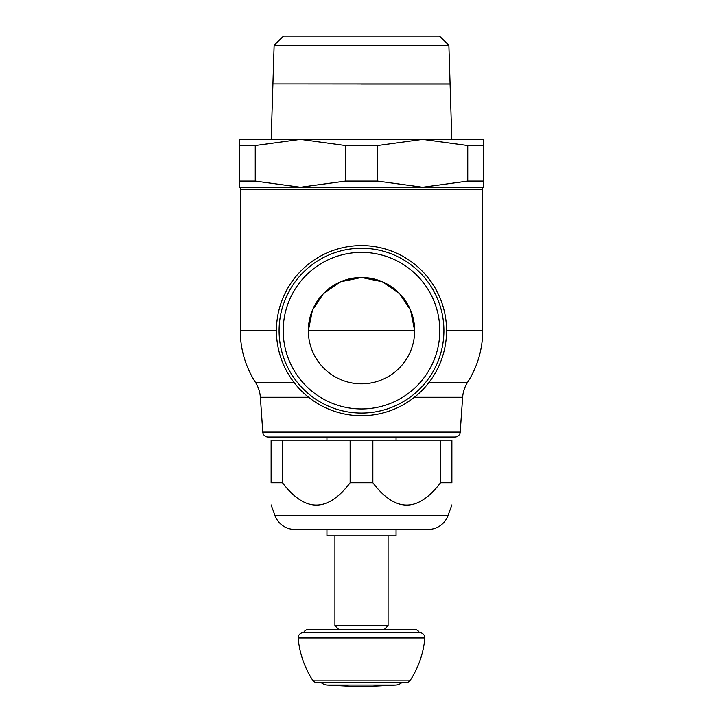 <?xml version="1.0" encoding="UTF-8"?>
<svg xmlns="http://www.w3.org/2000/svg" width="723" height="723" viewBox="0 0 723 723"><rect width="100%" height="100%" fill="white"/><g stroke="black" fill="none" stroke-linecap="round" stroke-linejoin="round"><path stroke-width="1.08" d="M401.798 682.593A10.628 10.628 0 0 1 396.05 685.043L326.95 685.043A10.628 10.628 0 0 1 321.202 682.593M361.5 629.435L414.487 629.435A5.314 5.314 0 0 1 419.367 632.625A5.314 5.314 0 0 1 424.88 637.939A93.122 93.122 0 0 1 410.348 680.162A5.314 5.314 0 0 1 405.883 682.593L317.117 682.593A5.314 5.314 0 0 1 312.652 680.162A93.122 93.122 0 0 1 298.12 637.939A5.314 5.314 0 0 1 303.633 632.625A5.314 5.314 0 0 1 308.513 629.435L361.5 629.435L338.744 629.435L334.921 625.612L388.079 625.612L384.256 629.435M424.88 637.939L298.12 637.939M419.367 632.625L361.5 632.625M361.5 686.85L360.434 686.85L361.5 686.85M361.5 686.796L396.05 685.043M428.052 529.489L294.948 529.489A21.265 21.265 0 0 1 274.966 515.499L448.034 515.499A21.265 21.265 0 0 1 428.052 529.489L396.059 529.489L396.059 535.87L326.941 535.87L326.941 529.489M440.515 440.18L451.875 440.18L451.875 482.756C451.875 512.535 451.875 512.535 451.875 482.756C451.875 512.535 451.875 512.535 451.875 482.756L440.515 482.756L440.515 440.18L372.86 440.18L372.86 482.756C395.409 512.535 417.966 512.535 440.515 482.756M372.86 482.756L350.14 482.756L350.14 440.18L282.485 440.18L282.485 482.756C305.034 512.535 327.591 512.535 350.14 482.756M372.86 440.18L350.14 440.18M282.485 482.756L271.125 482.756C271.125 512.535 271.125 512.535 271.125 482.756C271.125 512.535 271.125 512.535 271.125 482.756L271.125 440.18L282.485 440.18M268.106 437.044A5.314 5.314 0 0 1 262.801 432.101L460.199 432.101A5.314 5.314 0 0 1 454.894 437.044L268.106 437.044L396.059 437.044L396.059 440.18M460.199 432.101L462.63 397.279A31.893 31.893 0 0 1 467.591 382.295L429.101 382.295M293.899 382.295L255.409 382.295A31.893 31.893 0 0 1 260.37 397.279L308.604 397.279M255.409 382.295A95.689 95.689 0 0 1 240.289 330.664L276.439 330.664M430.348 187.239L481.247 187.239A2.124 2.124 0 0 1 482.711 189.254L482.711 330.664A95.689 95.689 0 0 1 467.591 382.295M481.247 187.239L292.652 187.239M482.711 189.254L240.289 189.254A2.124 2.124 0 0 1 241.753 187.239M361.5 415.725A85.061 85.061 0 0 0 446.561 330.664A85.061 85.061 0 0 0 361.5 245.603A85.061 85.061 0 0 0 276.439 330.664A85.061 85.061 0 0 0 361.5 415.725M279.096 330.664A82.404 82.404 0 0 0 361.5 413.068A82.404 82.404 0 0 0 443.904 330.664A82.404 82.404 0 0 0 361.5 248.269A82.404 82.404 0 0 0 279.096 330.664A82.404 82.404 0 0 0 361.5 413.068A82.404 82.404 0 0 0 443.904 330.664A82.404 82.404 0 0 0 361.5 248.269M308.341 330.664A53.159 53.159 0 0 1 361.5 277.505A53.159 53.159 0 0 1 414.659 330.664A53.159 53.159 0 0 1 361.5 383.832A53.159 53.159 0 0 1 308.341 330.664L414.659 330.664L410.537 310.131L399.439 293.421L382.548 281.853L361.5 277.505L340.452 281.853L323.561 293.421L312.463 310.131L308.341 330.664L361.5 330.664M448.866 45.251L439.485 36.15L283.515 36.15L274.134 45.251L272.923 83.94L450.077 83.94L448.866 45.251L274.134 45.251M361.5 83.995L292.652 83.94M272.923 83.995L271.197 139.286L451.803 139.286L450.077 84.049L361.5 84.049M422.639 187.239L483.768 187.239L483.768 181.093L467.745 181.093L422.639 187.239L377.523 181.093L345.477 181.093L300.361 187.239L422.639 187.239M239.232 187.239L300.361 187.239L255.255 181.093L239.232 181.093L239.232 187.239M345.477 145.531L377.523 145.531L422.639 139.394L300.361 139.394L345.477 145.531L345.477 181.093M300.361 139.394L239.232 139.394L239.232 145.531L255.255 145.531L300.361 139.394M483.768 139.394L422.639 139.394L467.745 145.531L483.768 145.531L483.768 139.394M255.255 181.093L255.255 145.531M239.232 145.531L239.232 181.093M377.523 181.093L377.523 145.531M467.745 145.531L467.745 181.093M483.768 181.093L483.768 145.531M410.348 680.162L312.652 680.162M462.63 397.279L414.396 397.279M482.711 330.664L446.561 330.664M439.783 330.664A78.283 78.283 0 0 0 361.5 252.381A78.283 78.283 0 0 0 283.217 330.664A78.283 78.283 0 0 0 361.5 408.947A78.283 78.283 0 0 0 439.783 330.664M419.566 632.625L303.434 632.625M360.443 686.796L326.95 685.043M334.921 535.87L334.921 625.612M388.079 535.87L388.079 625.612M448.034 515.499L451.875 504.952M274.966 515.499L271.125 504.952M326.941 437.044L326.941 440.18M240.289 189.254L240.289 330.664M262.801 432.101L260.37 397.279"/></g></svg>
